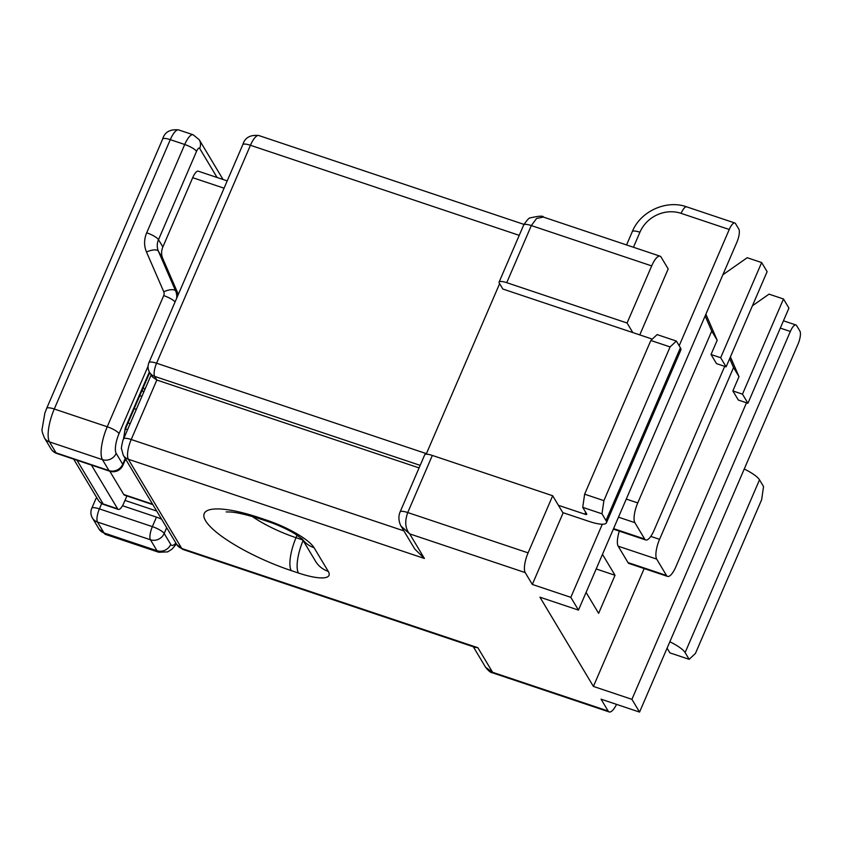 <?xml version="1.0" encoding="UTF-8"?>
<svg xmlns="http://www.w3.org/2000/svg" width="842" height="842" viewBox="0 0 842 842"><rect width="100%" height="100%" fill="white"/><g stroke="black" fill="none" stroke-linecap="round" stroke-linejoin="round"><path stroke-width="1.26" d="M586.085 592.4L598.63 613.344L615.028 575.275L602.472 554.331M633.458 247.253L639.931 232.224A32.07 29.428 149.1 0 1 681.104 213.352L729.246 229.487A10.693 3.336 -71.5 0 1 734.824 222.993A10.693 3.336 -71.5 0 1 735.529 223.614L738.802 229.077A10.693 3.336 -71.5 0 1 736.887 242.233L578.465 610.092L539.943 597.188L593.41 686.43L644.172 568.561M619.312 531.123A16.03 5.01 108.5 0 0 618.175 546.184L627.995 562.572A16.03 5.01 108.5 0 0 629.048 563.498L667.559 576.402A16.03 5.01 108.5 0 0 675.926 566.666L746.507 402.781M651.676 265.904L627.079 323.012L506.737 282.68L531.323 225.572L651.676 265.904A16.03 5.01 -71.5 0 1 660.044 256.168A16.03 5.01 -71.5 0 1 661.096 257.094L668.19 268.924L639.773 334.905M639.562 712.079L631.921 699.334L790.343 331.474A10.693 3.336 108.5 0 1 795.922 324.98A10.693 3.336 108.5 0 1 796.627 325.601L799.9 331.064A10.693 3.336 108.5 0 1 797.984 344.22L639.562 712.079L601.041 699.176L608.135 711.016A16.03 5.01 108.5 0 0 609.187 711.943A16.03 5.01 108.5 0 0 616.554 704.375M631.921 699.334L593.41 686.43M578.465 610.092L570.823 597.346L532.312 584.443L525.219 572.602A16.03 5.01 -71.5 0 1 528.092 552.857L407.738 512.536L432.335 455.427L552.689 495.759L528.092 552.857M730.414 356.861L739.002 376.658L733.55 367.554L659.57 539.343A16.03 5.01 108.5 0 0 656.686 559.088L666.506 575.475A16.03 5.01 108.5 0 0 667.559 576.402M733.55 367.554L729.667 358.597M739.002 376.658L732.856 390.93L742.486 394.161L747.938 403.265L788.933 308.088L783.481 298.984L769.03 294.142L752.422 305.783M747.938 403.265L738.318 400.034L732.856 390.93M742.486 394.161L783.481 298.984M744.244 469.015A24.05 5.905 23.3 0 1 759.505 479.835L763.547 486.571L761.631 499.727L695.429 653.445L689.145 659.318L685.114 652.582A24.05 5.905 -156.7 0 0 669.843 641.762M667.085 648.172L669.895 652.866L689.145 659.318M615.028 575.275L596.178 568.96M477.867 647.708L475.193 647.393L182.861 549.426L176.736 544.469A10.693 9.809 -30.9 0 0 181.798 548.5L477.867 647.708L492.602 672.295L485.602 667.274C488.413 670.863 490.686 672.705 492.412 672.8L609.187 711.943M608.135 711.016L492.602 672.295L492.412 672.811M585.695 512.325L584.895 514.188A2.673 0.653 -156.7 0 0 586.8 514.336A2.673 0.653 -156.7 0 0 586.758 514.083L582.717 507.347L601.977 513.799L606.008 520.535A24.05 5.905 23.3 0 1 606.44 522.798A24.05 5.905 23.3 0 1 589.253 521.472L562.782 512.599L552.689 495.759M705.143 315.939L711.732 331.127L717.184 340.231L711.037 354.503L716.489 363.618L726.12 366.838L720.668 357.734L761.652 262.557L747.212 257.715L722.878 274.766M705.891 314.203L717.184 340.231M532.312 584.443L563.193 512.736M729.246 229.487L679.178 345.746M602.314 524.229L570.823 597.346M426.42 453.659L156.57 363.228A10.693 2.621 23.3 0 0 148.939 362.639A10.693 10.693 0 0 0 149.581 372.364L152.234 376.784L156.833 380.037L419.074 467.91M506.737 282.68A10.693 2.621 23.3 0 0 499.095 282.091A10.693 2.621 23.3 0 0 499.285 283.091L502.832 289.017L632.816 332.569L627.079 323.012M432.335 455.427A10.693 2.621 -156.7 0 0 424.705 454.838L400.108 511.947A10.693 2.621 -156.7 0 1 407.738 512.536C404.549 521.587 405.191 528.713 409.686 533.881L401.066 526.134M724.688 366.365L654.108 530.239A16.03 5.01 -71.5 0 1 645.74 539.975A16.03 5.01 -71.5 0 1 644.688 539.048L634.868 522.661A16.03 5.01 -71.5 0 1 637.741 502.916L711.732 331.127M711.037 354.503L720.668 357.734M726.12 366.838L767.115 271.661L761.652 262.557M426.178 454.206L499.632 283.659M606.44 522.798L680.831 350.051A24.05 5.905 -156.7 0 0 680.41 347.788L676.368 341.052L657.118 334.6L650.834 340.473L670.095 346.925L676.368 341.052M632.816 332.569L652.308 339.105M584.895 514.188L558.414 505.316M601.977 513.799L603.893 500.643L584.632 494.191L650.834 340.473M584.632 494.191L582.717 507.347M603.893 500.643L670.095 346.925M403.897 530.892L131.215 439.513A10.693 2.621 23.3 0 0 123.585 438.935C122.964 438.714 120.806 449.817 121.48 448.66L123.269 455.238A10.693 9.809 -30.9 0 0 128.342 459.258L424.41 558.467L414.78 549.058L401.402 526.724M531.323 225.572L536.596 218.446L543.364 217.057C543.395 215.657 539.027 215.92 530.26 217.878C529.292 217.573 527.103 219.941 523.692 224.982L523.692 224.982A10.693 2.621 23.3 0 1 531.323 225.572M117.617 508.789L91.431 465.089A10.693 3.336 -71.5 0 1 91.431 465.079L76.99 460.248L103.177 503.958L117.617 508.789A10.693 3.336 108.5 0 0 118.322 509.41A10.693 3.336 108.5 0 0 123.9 502.916L126.9 495.949M152.876 504.653L124.469 495.138A10.693 3.336 -71.5 0 1 123.763 494.517L109.818 471.236M178.336 294.384L162.748 258.473A16.03 14.714 149.1 0 1 162.864 246.959L192.702 177.683L224.067 188.198M227.214 180.883L198.28 171.189A10.693 3.336 108.5 0 0 192.702 177.683M122.5 505.726L156.465 517.114A10.693 2.621 23.3 0 1 161.611 519.23M101.703 503.558L99.409 508.884A10.693 2.621 -156.7 0 0 91.778 508.294L95.872 498.78A10.693 2.621 23.3 0 1 97.051 498.169M139.635 395.972L142.024 396.108M149.35 371.964L125.332 427.747L123.469 439.208M125.447 428.915L127.584 429.63M128.058 422.842L130.121 423.737M266.83 520.219A42.763 10.493 -156.7 0 1 314.066 547.7L328.254 571.371A42.763 10.493 23.3 0 1 298.468 573.034L291.248 570.613A77.496 19.008 23.3 0 1 205.616 520.819A77.496 19.008 23.3 0 1 259.61 517.798A26.723 8.346 108.5 0 0 261.357 519.346L268.587 521.766A26.723 8.346 108.5 0 1 266.83 520.219L259.61 517.798M149.581 372.364A10.693 9.809 -30.9 0 0 154.654 376.385L156.833 380.037L131.215 439.513A16.03 5.01 -71.5 0 0 128.342 459.258L181.798 548.5A16.03 5.01 108.5 0 0 182.861 549.426M424.41 558.467L409.686 533.881L525.219 572.602M790.343 331.474L780.313 328.106M659.57 539.343L650.771 536.396M656.686 559.088L618.175 546.184M666.506 575.475L627.995 562.572M685.114 652.582L759.505 479.835M297.121 535.186L296.037 537.712L302.794 539.985M252.263 516.504A50.773 12.451 -156.7 0 0 296.037 537.712A26.723 8.346 -71.5 0 0 291.248 570.613M314.066 547.7A26.723 24.523 149.1 0 1 302.299 539.027M328.254 571.371A26.723 24.523 149.1 0 1 315.571 561.309L302.141 538.88M298.468 573.034A26.723 8.346 -71.5 0 1 303.109 540.501M420.169 465.363L154.654 376.385A10.693 3.336 -71.5 0 1 156.57 363.228L250.442 145.277L519.23 235.35M644.688 539.048L613.555 528.618M634.868 522.661L618.481 517.167M637.741 502.916L626.269 499.074M606.008 520.535L680.41 347.788M734.824 222.993L686.683 206.858A10.693 3.336 108.5 0 0 681.104 213.352M686.683 206.858C666.517 199.449 640.425 211.247 632.289 231.645A10.693 2.621 23.3 0 1 639.931 232.224M148.939 362.639L242.801 144.687A10.693 2.621 23.3 0 1 250.442 145.277A16.03 5.01 -71.5 0 1 258.81 135.53L523.966 224.393M143.298 387.457L144.729 389.835M217.089 177.494L199.68 148.424A10.693 9.809 -30.9 0 0 199.217 139.709L193.092 134.752A16.03 5.01 108.5 0 0 184.724 144.498L146.697 232.802A26.723 24.523 -30.9 0 0 146.497 252L163.758 291.774A5.347 4.905 149.1 0 1 163.716 295.616L107.239 426.757L54.277 409.012L170.284 139.656L184.724 144.498A10.693 2.621 -156.7 0 1 196.533 151.36A5.347 1.673 -71.5 0 1 199.68 148.424M162.864 246.959L158.506 239.675L196.533 151.36M124.974 500.411L156.707 511.041M166.674 527.692L164.179 533.491L170.726 544.427A16.03 5.01 108.5 0 0 175.862 543.016M105.797 534.512L98.967 528.944A10.693 9.809 -30.9 0 0 104.04 532.965L157.001 550.71L150.455 539.785L97.493 522.04L104.04 532.965A26.723 8.346 108.5 0 0 105.797 534.512L158.749 552.257A26.723 8.346 -71.5 0 1 157.001 550.71A10.693 9.809 149.1 0 0 170.726 544.427M91.778 508.294A10.693 10.693 0 0 0 92.42 518.019A10.693 9.809 -30.9 0 0 97.493 522.04A10.693 3.336 108.5 0 1 99.409 508.884L152.37 526.629L156.465 517.114M123.763 494.517L152.591 504.179M125.163 460.048L126.405 460.469M152.37 526.629A10.693 3.336 108.5 0 0 150.455 539.785A10.693 9.809 149.1 0 0 164.179 533.491A10.693 2.621 -156.7 0 0 152.37 526.629M98.104 499.927A10.693 10.693 0 0 0 103.882 504.568A10.693 3.336 108.5 0 1 103.177 503.958A10.693 9.809 149.1 0 1 98.104 499.927L73.654 459.122M136.446 409.075L134.067 408.896M125.216 458.48L122.721 464.289L116.175 453.364A16.03 5.01 -71.5 0 1 119.048 433.619L148.087 366.196M178.062 295.005L175.641 290.964L158.391 251.19L162.748 258.473M49.489 441.903L102.45 459.658L108.986 470.583L56.035 452.838L49.489 441.903A26.723 8.346 -71.5 0 1 54.277 409.012A10.693 2.621 23.3 0 0 46.647 408.423L44.868 413.085L42.1 429.146C41.658 430.209 42.437 433.125 44.416 437.882A10.693 9.809 -30.9 0 0 49.489 441.903M119.048 433.619A10.693 2.621 -156.7 0 0 107.239 426.757A26.723 8.346 108.5 0 0 102.45 459.658A10.693 9.809 149.1 0 0 116.175 453.364M178.651 129.921C170.052 129.015 164.716 132.068 162.643 139.067A10.693 2.621 23.3 0 1 170.284 139.656A16.03 5.01 -71.5 0 1 178.651 129.921L193.092 134.752M146.497 252A10.693 4.221 156.5 0 1 158.391 251.19A16.03 14.714 149.1 0 1 158.506 239.675A10.693 2.621 -156.7 0 0 146.697 232.802M176.673 298.226A16.03 14.714 -30.9 0 0 175.641 290.964A10.693 4.221 156.5 0 0 163.758 291.774M44.416 437.882L50.962 448.807A10.693 9.809 -30.9 0 0 56.035 452.838A10.693 3.336 -71.5 0 0 56.74 453.449L109.692 471.194A10.693 3.336 -71.5 0 1 108.986 470.583A10.693 9.809 149.1 0 0 122.721 464.289A10.693 2.621 23.3 0 1 122.911 465.289L125.584 459.09M175.094 301.899A10.693 2.621 -156.7 0 0 163.716 295.616M149.708 372.574L125.521 428.746A10.693 2.621 -156.7 0 0 125.332 427.747M226.193 511.915L230.529 511.999C237.612 512.525 247.885 514.978 261.357 519.346M795.922 324.98L783.46 320.802M485.666 667.39L473.309 646.761M123.269 455.238L176.736 544.469M645.74 539.975L613.334 529.123M302.562 539.29L294.889 533.786C284.88 527.818 273.945 523.461 268.587 521.766M632.289 231.645L626.564 244.938M499.095 282.091L523.692 224.982M401.466 526.818C401.15 526.597 396.898 519.451 400.108 511.947M660.044 256.168L543.269 217.025M242.801 144.687C244.864 137.678 250.2 134.636 258.81 135.53M123.585 438.935L151.139 374.953M92.42 518.019L98.967 528.944M158.749 552.257L167.695 551.878L172.157 549.016L176.42 543.964M223.056 179.493L199.217 139.709M103.882 504.568L118.322 509.41M143.614 392.425L142.193 390.046M162.643 139.067L46.647 408.423M50.962 448.807A10.693 10.693 0 0 0 56.74 453.449M109.692 471.194A10.693 10.693 0 0 0 122.911 465.289M125.521 428.746L124.563 431.935"/></g></svg>
